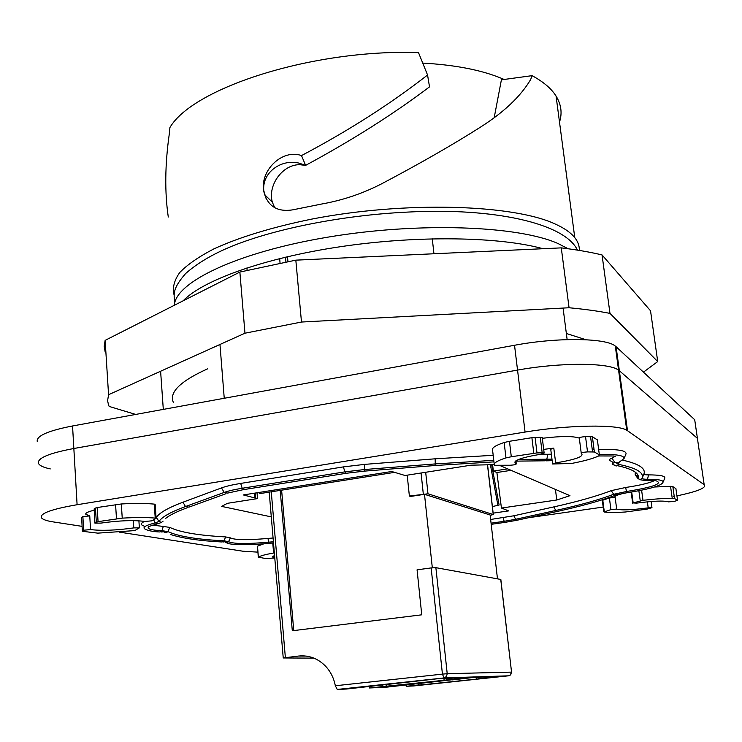 <?xml version="1.0" encoding="UTF-8"?>
<svg xmlns="http://www.w3.org/2000/svg" width="742" height="742" viewBox="0 0 742 742"><rect width="100%" height="100%" fill="white"/><g stroke="black" fill="none" stroke-linecap="round" stroke-linejoin="round"><path stroke-width="1.11" d="M504.124 79.468L501.193 78.216C481.011 69.943 454.865 64.897 422.745 63.089M559.496 122.087C562.39 113.164 561.24 104.483 556.064 96.052L554.97 94.419C550.174 87.593 542.541 81.342 532.07 75.656L501.397 79.839L494.172 117.83M579.317 250.425C579.521 246.01 578.009 241.753 574.772 237.635L573.705 236.392C569.791 231.996 563.79 227.952 555.73 224.26C513.909 204.3 404.956 200.859 311.325 219.187C271.785 227.312 239.258 237.236 213.77 248.95C198.773 256.751 187.457 264.579 179.805 272.444C174.296 280.179 172.348 287.525 173.971 294.481L174.036 294.667M168.286 217.016C164.631 192.095 164.974 164.344 169.315 133.764L169.918 127.522C192.994 87.89 312.438 49.037 418.479 52.552L427.559 75.007C390.876 103.657 348.861 130.518 301.502 155.588C282.795 148.79 260.748 169.491 263.475 190.082C266.879 205.747 276.627 212.333 292.71 209.847L321.778 204.004C342.795 200.284 362.838 193.504 381.926 183.654C420.519 163.259 453.557 144.3 481.039 126.771C504.272 111.921 520.819 96.163 530.678 79.487L532.07 75.656M427.559 75.007L429.516 86.87C393.575 114.008 352.274 140.182 305.611 165.383L299.87 164.705C282.758 164.232 267.463 185.24 272.342 202.158L274.698 207.686M266.285 199.19L263.753 190.601C262 171.801 282.294 158.491 299.434 163.249L305.611 165.383L301.502 155.588M271.294 516.877L221.589 506.387L227.479 503.308L257.455 498.615L243.33 494.942L391.72 471.495L405.086 475.501L470.91 465.197L494.163 464.65M257.455 498.615L257.047 492.771M568.122 248.755L558.234 243.636C518.51 225.716 418.915 221.83 327.918 237.143C236.8 252.336 175.641 282.173 174.305 305.296M616.825 463.472L618.438 464.353C617.353 466.199 616.055 466.449 614.543 465.095C611.751 464.529 611.825 463.602 614.756 462.322L611.9 458.111C608.635 459.558 608.561 460.606 611.705 461.264L613.115 463.175M611.9 458.111L615.406 456.209M152.602 525.141L163.268 526.43L162.016 530.716L167.896 531.569L169.853 527.423L163.268 526.43M169.853 527.423C179.981 532.292 198.531 535.446 225.503 536.911L224.214 540.844L228.573 541.669L230.372 537.857L225.503 536.911M230.372 537.857C234.834 540.065 247.392 540.25 268.057 538.423L268.53 542.179L273.399 541.781M273.075 538.006L268.057 538.423M553.894 506.888L555.712 510.487C579.511 505.265 598.85 499.867 613.708 494.283L626.536 491.492L625.608 487.485L611.232 490.647C596.568 496.25 577.452 501.657 553.894 506.888L513.844 515.783L490.638 519.474M625.608 487.485C639.78 485.361 649.417 483.061 654.509 480.593M617.381 465.661C633 469.083 639.91 473.424 638.111 478.692L635.217 474.973L638.278 476.281M635.217 474.973L635.245 472.125M493.161 513.139L508.65 510.895L501.434 508.057L556.797 499.997L569.958 495.665L499.82 465.484M280.049 263.122L279.697 258.568M254.32 493.207L254.636 497.585M501.434 508.057L496.89 472.515L493.384 471.068L492.577 464.687M543.033 248.718C499.273 236.633 417.69 235.233 340.912 246.632C264.078 258.021 202.724 280.272 183.144 300.816M555.415 489.405L556.797 499.997M511.08 470.326L496.89 472.515M507.676 468.861L493.384 471.068M625.914 454.123L626.016 453.918C626.647 450.515 617.52 449.04 598.646 449.476M594.073 449.671L592.274 449.773M551.362 454.197L547.856 454.28L546.798 459.298L544.554 460.801L515.94 461.134M493.773 460.337L435.266 463.917L435.155 458.806L493.18 455.291M540.575 454.252L547.856 454.28M435.155 458.806L364.433 464.399L364.341 471.133L346.319 473.266L344.872 471.866L343.407 466.894L364.433 464.399M343.407 466.894L240.686 483.422L242.207 488.255L243.83 489.59L345.698 473.368M364.554 471.114L434.84 465.531L435.266 463.917L364.61 469.528L344.872 471.866L242.207 488.255C234.407 489.516 228.397 490.907 224.186 492.428L221.515 487.911C225.995 486.27 232.376 484.776 240.686 483.422M221.515 487.911L182.94 502.213L185.5 506.536L188.95 507.129L225.995 493.699M156.08 517.703L156.33 517.452C159.317 512.833 168.193 507.76 182.94 502.213M144.078 526.059C140.294 524.835 140.479 523.277 144.625 521.394M646.736 480.584L655.594 480.593C663.617 483.413 653.925 487.04 626.536 491.492L627.185 492.697C649.899 489.126 661.864 485.611 663.07 482.161L664.823 478.024C665.259 475.956 659.823 474.908 648.508 474.88C645.354 474.88 643.833 474.574 643.935 473.971L642.127 478.228C642.016 478.924 643.824 479.267 647.534 479.267L645.521 480.612L639.864 479.694M622.798 460.188C638.899 463.833 645.939 468.425 643.935 473.971M697.795 440.952L694.707 419.74L616.083 346.709L619.347 370.731L697.415 438.364L619.347 370.731L627.5 430.694L626.73 430.212C617.502 424.155 568.418 424.841 525.076 432.067L77.094 504.727C52.228 509.003 40.291 513.241 41.255 517.452C42.201 519.326 46.162 520.801 53.155 521.895L82.065 526.356M257.873 552.141L242.959 551.223L119.165 532.088M603.19 507.074L528.777 517.675M673.671 496.519L674.228 496.407M676.927 495.869C697.758 491.464 706.838 487.744 704.167 484.712L627.5 430.694M263.939 543.784L257.493 546.195L258.29 557.233M625.302 492.985C617.168 494.793 613.764 496.268 615.09 497.409L609.386 497.965L602.309 500.368L603.812 511.804M675.897 488.616L672.836 486.613L670.545 486.335L654.611 487.002M543.701 449.383L553.801 448.112L550.74 449.244L552.549 463.769M504.152 442.492L505.97 457.907L511.294 456.747L509.457 441.295L504.152 442.492C495.396 445.432 491.547 448.01 492.595 450.246L494.218 464.177M509.457 441.295L531.893 437.687L540.259 437.316L542.179 452.815L536.995 452.917L535.093 437.4M542.272 437.836L540.259 437.316M597.468 440.516L597.384 439.867L592.385 436.769L585.54 436.63C581.515 436.908 579.428 437.409 579.298 438.132C573.13 435.962 560.813 436.018 542.328 438.299M82.436 531.003L83.67 530.215L90.561 529.584C101.969 530.929 116.383 530.363 133.792 527.896L139.366 527.859L135.471 530.187L133.106 530.706L97.786 533.136L82.891 531.355L82.343 531.17L81.639 517.369L82.343 531.105M81.639 517.369L82.872 516.534L89.754 515.913L85.812 514.299C85.293 513.019 88.057 511.665 94.123 510.236M155.171 504.458L156.117 518.315L151.934 520.828L144.978 521.459C133.792 519.975 119.063 520.522 100.801 523.11L94.893 523.119L94.151 508.891L94.893 523.045M94.151 508.891L97.211 507.528L121.326 503.966C134.608 503.234 145.59 503.28 154.271 504.115L155.226 518.083C146.536 517.35 135.536 517.369 122.235 518.139L121.326 503.966M155.161 504.365L154.271 504.115M616.083 346.709L615.294 346.06L618.568 370.128L619.347 370.731L618.568 370.128C609.191 362.55 560.433 362.281 517.545 370.091L525.076 432.067M615.294 346.06C605.871 337.879 557.233 337.23 514.531 345.271L72.549 425.964L73.848 448.502L517.545 370.091C560.433 362.281 609.191 362.55 618.568 370.128L626.73 430.212M38.398 463.221C37.388 458.064 49.204 453.158 73.848 448.502C49.204 453.158 37.388 458.064 38.398 463.221C39.363 465.531 43.324 467.432 50.289 468.916M274.549 555.368L272.444 556.927L274.744 557.641M272.759 542.996L273.603 553.022C265.413 554.469 260.34 555.841 258.392 557.14L265.784 558.596L274.772 557.965M273.603 553.022L274.336 552.911M636.59 503.132L633.167 502.937L642.989 500.312C654.314 499.004 664.062 498.327 672.233 498.281L674.524 498.531L677.557 500.293L674.367 501.406L668.431 501.861C663.849 500.498 653.238 500.924 636.59 503.132M616.685 509.077C621.314 510.422 631.822 510.014 648.202 507.843L651.968 507.695L646.959 509.133L625.367 511.999C615.665 512.62 608.561 512.611 604.053 511.98L610.926 509.606L616.685 509.077L615.137 497.437M505.97 457.907C497.186 460.726 493.309 463.184 494.348 465.29L510.311 465.234C514.141 464.974 516.126 464.52 516.274 463.88L515.356 463.435C512.963 460.559 521.505 457.48 540.974 454.197L544.146 453.019L542.179 452.815M511.294 456.747L536.995 452.917M555.656 462.915C575.43 459.66 584.075 456.525 581.589 453.51L581.264 453.343C581.403 452.666 583.49 452.184 587.525 451.897L594.37 451.989L592.385 436.769L594.37 451.98L599.36 454.883L598.785 455.913C593.071 458.584 584 461.097 571.581 463.453L552.577 464L555.656 462.915L553.801 448.112M94.995 522.943L98.065 521.635L97.211 507.528M122.235 518.139L98.065 521.635M156.117 518.315L155.226 518.083M567.148 339.613L563.076 308.078M163.305 409.389L160.606 371.241M224.242 398.268L219.966 344.474M566.35 333.483L586.041 339.743M173.498 402.674C168.675 392.574 180.046 381.295 207.63 368.82M105.188 352.125L104.205 346.384L105.132 340.365L239.87 272.054L295.826 260.145L561.277 247.874C576.562 249.739 590.15 252.085 602.05 254.933L650.53 310.787L657.718 361.558L643.462 372.141M135.693 414.435L109.176 406.44L108.517 404.965L107.599 400.699L108.564 394.707L105.132 340.365M108.564 394.707L244.962 333.204L301.484 322.037L295.826 260.145M239.87 272.054L244.962 333.204M301.484 322.037L569.068 307.754C584.418 309.182 598.061 311.056 609.98 313.384L602.05 254.933M561.277 247.874L569.068 307.754M609.98 313.384L657.718 361.558M287.479 256.695L287.942 261.601M246.919 267.908L247.123 270.283M394.373 472.394L259.802 493.606L258.485 492.549M285.466 257.177L285.911 261.982M491.668 464.705L499.116 505.024L492.4 506.573M490.406 464.742L497.984 505.756M77.094 504.727L73.848 448.502L517.545 370.091L514.531 345.271M72.549 425.964C47.989 430.759 36.228 435.934 37.258 441.471M313.912 658.126L283.24 657.959L298.701 656.03C309.006 655.047 317.993 658.469 325.664 666.288C330.644 671.686 333.872 678.179 335.328 685.766L442.436 674.126L431.158 567.927L435.879 567.667L500.831 579.456M490.174 515.393L493.226 514.531L427.986 493.792L409.38 496.055L407.2 475.168M452.518 679.7L386.239 687.203L369.488 687.973L369.293 686.331M418.432 683.54L418.571 684.968L421.799 684.829L500.6 676.556M421.623 683.197L421.799 684.829M476.281 677.372L476.466 678.995M497.474 578.779L490.128 514.976L424.498 494.32L410.604 496.426L409.38 496.055M280.198 490.397L292.302 630.765L421.753 614.812L417.069 569.819L431.158 567.927M508.66 675.814L444.031 677.938L442.436 674.126L447.213 673.699L511.451 672.122L510.793 674.589L509.012 675.758L413.674 685.951L406.208 686.294L406.032 684.866M369.488 687.973L470.345 677.576L438.503 678.652L346.7 689.012L337.248 689.448L335.328 685.766M478.692 677.288L478.878 678.902M501.036 676.537L473.21 677.474L452.537 679.885M406.208 686.294L418.571 684.968M424.498 494.32L432.317 567.797M281.617 490.174L293.749 630.579M382.408 684.912L382.575 686.563M386.053 684.523L386.239 686.406M470.345 677.576L469.881 677.594M446.684 678.373L446.86 680.089M443.929 678.466L444.115 680.191M432.28 238.794L433.949 253.764M299.434 163.249L299.87 164.705M255.443 493.031L255.823 498.234M614.098 455.978L598.673 455.968M156.543 524.112L148.65 526.57C146.526 528.823 150.978 530.205 162.016 530.716L159.966 531.977C154.058 531.736 149.587 530.994 146.545 529.76C141.351 527.952 144.236 525.679 155.199 522.924L159.011 521.403L161.487 522.396L163.101 521.144M164.084 531.986L166.069 532.886L167.896 531.569C178.182 536.364 196.955 539.462 224.214 540.844L222.099 541.985C199.756 540.835 182.68 538.367 170.883 534.592M225.011 542.031L226.876 542.875L228.573 541.669C233.331 543.951 246.65 544.118 268.53 542.179L268.808 543.339L273.501 542.949M503.178 517.675L504.143 521.311L491.065 523.175M516.794 520.3L504.903 522.387L504.143 521.311L515.625 519.289L513.844 515.783M615.48 495.257C600.389 500.85 581.069 506.229 557.52 511.377L555.712 510.487L515.625 519.289L517.434 520.151L556.871 511.516M611.232 490.647L613.708 494.283L616.574 494.849L626.999 492.725M614.756 462.322L618.142 462.925L624.013 458.584C624.643 455.495 616.407 454.113 599.304 454.447M551.974 459.14L518.38 459.548M156.33 517.452L159.011 521.403C162.025 516.905 170.855 511.943 185.5 506.536L224.186 492.428L227.729 493.068L243.107 489.711M161.728 522.331L157.74 523.833L155.199 522.924L153.65 519.845M663.07 482.161C663.459 480.232 658.284 479.267 647.534 479.267L648.508 474.88M638.111 478.692L640.272 479.592L642.127 478.228C644.186 472.533 636.293 467.914 618.438 464.353L619.116 462.479M697.415 438.364L704.167 484.712M258.392 557.14L257.493 546.195M633.167 502.937L631.692 492.02M638.871 490.768L640.244 500.813M641.607 490.239L642.989 500.312M670.545 486.335L672.233 498.281M672.846 486.622L674.534 498.531L672.836 486.613M677.557 500.293L675.888 488.496M647.376 501.824L648.202 507.843M602.764 500.043L604.285 511.6M610.926 509.606L609.386 497.965M515.82 460.884L516.172 463.833M533.795 453.214L531.893 437.687M585.54 436.63L587.525 451.897M592.543 451.795L590.549 436.556M597.384 439.867L599.36 454.883M133.792 527.896L133.319 520.615M83.67 530.215L82.872 516.534M90.561 529.584L89.754 515.913M96.312 522.099L95.458 508.01M116.475 518.751L115.585 504.579M493.226 514.531L487.475 464.807M425.685 472.274L427.986 493.792M306.26 656.086L298.701 656.03M285.364 657.588L271.275 491.798M423.302 493.94L421.076 472.997M435.879 567.667L447.213 673.699L446.452 676.537L444.031 677.938L337.248 689.448M500.729 579.363L511.553 672.141M556.064 96.052L574.772 237.635M263.744 190.601L263.475 190.082M272.342 202.158L264.449 194.487M254.385 493.198L254.719 497.743M638.333 477.644L637.202 476.132M545.936 460.838L552.169 460.661M435.137 465.503L493.949 461.876M165.735 518.343C169.621 515.143 176.791 511.609 187.253 507.741M163.648 531.819L161.144 531.986M224.446 541.753L223.388 541.975M268.734 543.339C248.793 545.444 229.232 544.962 226.783 542.884M504.671 522.414L491.204 524.334M624.013 458.584L625.998 453.928M614.96 496.454L615.09 497.409M632.657 503.159L631.164 492.104M651.968 507.695L651.114 501.499M515.903 460.819L516.274 463.88M542.235 437.548L544.146 453.019M579.298 438.132L581.227 453.084M139.366 527.859L138.902 520.791M85.775 513.696L85.812 514.299M515.115 461.459L515.356 463.435M174.806 302.597C173.619 293.786 172.589 288.517 185.639 273.529C197.539 263.039 213.139 253.866 232.45 246.01C276.423 228.323 343.759 215.106 407.961 212.073C493.319 207.472 564.699 223.101 577.462 250.128M283.231 657.922L269.198 492.132M493.319 514.577L487.568 464.807M510.134 675.239L511.544 672.122L500.822 579.391"/></g></svg>
